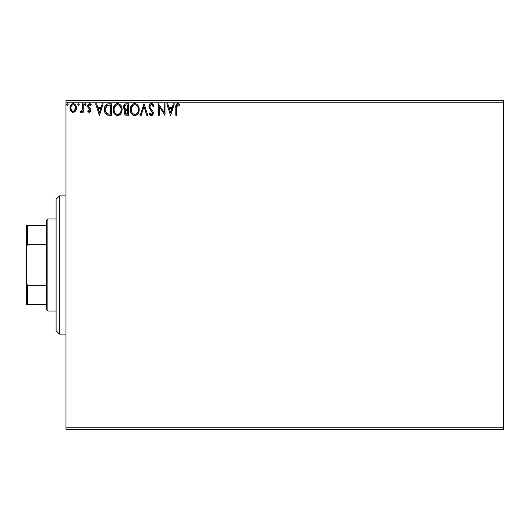 <?xml version="1.0" encoding="UTF-8"?>
<svg xmlns="http://www.w3.org/2000/svg" width="530" height="530" viewBox="0 0 530 530"><rect width="100%" height="100%" fill="white"/><g stroke="black" fill="none" stroke-linecap="round" stroke-linejoin="round"><path stroke-width="0.79" d="M65.978 429.485L503.5 429.485L65.978 429.485L65.978 102.164L503.5 102.164L503.5 427.836L65.978 427.836L65.978 429.485M75.598 110.975L76.254 109.551L76.413 107.239L75.664 105.132L74.637 104.059L73.206 103.661L71.782 104.059L70.152 106.503L70.437 110.293L72.497 112.274L73.922 112.274L75.141 111.538L76.459 107.987C76.479 105.603 75.399 104.158 73.206 103.661C71.02 104.158 69.94 105.603 69.96 107.987L70.821 110.982L73.206 112.367L75.598 110.975M82.362 103.807L83.25 103.807L82.362 103.807L82.157 109.809L81.666 110.922L80.567 111.187L80.149 112.082L81.348 112.234L82.362 110.982L82.362 112.221L83.25 112.221L83.25 103.807L83.25 112.221L83.25 103.807L82.362 103.807L82.223 109.524L80.149 112.082L80.818 112.367L82.362 110.982L82.362 112.221L83.25 112.221L82.362 112.221M89.384 112.367L90.67 111.631L91.054 109.829L90.577 108.531L88.768 106.848L88.629 105.576L89.404 104.721L90.855 105.576L91.365 104.801L89.543 103.661L88.397 104.145L87.702 105.662L87.967 107.391L90.173 110.001L89.524 111.307L88.192 110.452L87.675 111.174L88.404 111.969L89.384 112.367L91.067 110.16L90.789 108.862L88.768 106.848L88.563 106.046L89.643 104.695L90.855 105.576L91.365 104.801L89.543 103.661L87.675 106.093L87.967 107.391L90.186 110.2L89.332 111.333L88.192 110.452L87.675 111.174L89.384 112.367M104.357 109.418L104.357 109.418C104.224 106.093 105.695 104.224 108.763 103.807L106.782 104.165L105.331 105.536L104.47 107.901L104.476 111.008L105.251 113.268L106.603 114.712L111.439 115.321L111.439 103.807L108.763 103.807C105.695 104.224 104.224 106.093 104.357 109.418C104.224 111.777 105.086 113.612 106.954 114.904L111.439 115.321L111.439 103.807L111.439 115.321L109.697 115.321M126.259 103.807L128.565 103.807L125.385 103.946L123.702 105.901L123.815 108.491L125.365 110.021L124.537 111.108L124.318 113.022L125.338 114.937L128.565 115.321L128.565 103.807L128.565 115.321L128.565 103.807L126.259 103.807C124.464 104.085 123.556 105.172 123.543 107.073L125.365 110.021L124.285 112.466C124.298 114.281 125.179 115.235 126.935 115.321L126.458 115.301M141.192 115.321L140.225 115.321L143.915 103.807L140.225 115.321L141.192 115.321L143.988 106.583L146.79 115.321L147.751 115.321L144.061 103.807L147.751 115.321L144.061 103.807L140.225 115.321L141.192 115.321L143.988 106.583L146.79 115.321L147.751 115.321L146.79 115.321M164.141 103.807L164.141 112.373L158.384 103.807L158.384 115.321L159.265 115.321L159.265 106.735L165.022 115.321L165.022 103.807L164.141 103.807L165.022 103.807L164.141 103.807L164.141 112.373L158.384 103.807L158.384 115.321L159.265 115.321L159.265 106.735L165.022 115.321L165.022 103.807L164.837 115.321M176.682 107.663L176.781 105.887L177.484 104.801L178.358 104.788L179.63 105.728L180.081 104.841L177.908 103.509L176.172 104.635L175.801 115.321L176.682 115.321L176.682 107.663L177.914 104.695L179.63 105.728L180.081 104.841L177.908 103.509C176.145 104.112 175.443 105.457 175.801 107.544L175.801 115.321L176.682 115.321L176.682 107.663M173.356 103.807L174.324 103.807L170.633 115.321L174.324 103.807L173.356 103.807L172.177 107.497L168.944 107.497L167.758 103.807L166.798 103.807L170.488 115.321L174.324 103.807L173.356 103.807L172.177 107.497L168.944 107.497L167.758 103.807L166.798 103.807L170.488 115.321L166.798 103.807L167.758 103.807M151.368 103.509L149.553 104.562L148.937 106.629L149.506 108.676L152.441 112.579L152.415 113.493L151.573 114.407L150.553 114.122L149.771 112.956L149.082 113.665L149.937 114.97L151.308 115.613L152.872 114.718L153.336 112.473L152.726 110.896L150.109 107.775L149.95 105.854L151.428 104.695L152.574 105.391L153.236 106.609L153.952 106.026L152.686 104.013L151.368 103.509C149.758 103.86 148.95 104.9 148.937 106.629L152.474 112.976L151.315 114.434L149.771 112.956L149.082 113.665L151.308 115.613L153.362 112.93L152.905 111.174L150.109 107.775L149.818 106.643L151.428 104.695L153.236 106.609L153.952 106.026L151.368 103.509M139.191 109.511L138.946 107.464L137.628 104.913L135.773 103.655L133.726 103.661L132.016 104.788L130.579 107.51L130.579 111.638L131.4 113.552L132.838 115.043L134.295 115.58L135.839 115.454L138.158 113.48L139.191 109.511C139.231 106.239 137.754 104.238 134.752 103.509C131.751 104.264 130.281 106.278 130.334 109.571C130.274 112.89 131.771 114.904 134.819 115.613C137.8 114.831 139.257 112.797 139.191 109.511L139.178 110.035M122.066 109.511L121.82 107.464L120.502 104.913L118.647 103.655L116.607 103.661L114.891 104.788L113.453 107.51L113.453 111.638L114.275 113.552L115.712 115.043L117.176 115.58L118.713 115.454L121.039 113.48L122.066 109.511C122.112 106.239 120.628 104.238 117.627 103.509C114.626 104.264 113.155 106.278 113.215 109.571C113.155 112.89 114.646 114.904 117.693 115.613C120.674 114.831 122.132 112.797 122.066 109.511M102.21 103.807L103.171 103.807L99.481 115.321L103.171 103.807L102.21 103.807L101.025 107.497L97.792 107.497L96.612 103.807L95.645 103.807L99.335 115.321L103.171 103.807L102.21 103.807L101.025 107.497L97.792 107.497L96.612 103.807L95.645 103.807L99.335 115.321L95.645 103.807L96.612 103.807M86.052 104.622L85.31 103.661L84.575 104.622L85.31 105.576L84.575 104.622L85.31 103.661L86.006 104.291L85.476 103.681L84.906 103.814L84.575 104.622L84.992 105.49L85.635 105.49L86.052 104.622L84.992 105.49M79.222 104.291L78.685 103.681L77.97 103.986L78.201 105.49L78.844 105.49L79.261 104.622L78.354 105.556M67.038 103.82L66.714 104.622L67.449 105.576L66.714 104.622L67.449 103.661L68.191 104.622L67.767 103.754L67.045 103.814L66.714 104.622L67.131 105.49L67.774 105.49L68.191 104.622L67.131 105.49M503.5 100.514L65.978 100.514L65.978 427.836L503.5 427.836L503.5 429.485L503.5 102.164L65.978 102.164L65.978 100.514L503.5 100.514L503.5 102.164L503.5 100.514M176.682 115.321L175.801 115.321M176.377 104.291L176.702 103.94M176.715 103.926L177.258 103.615M178.246 103.542L179.273 104.032M179.63 104.35L180.081 104.841L179.63 105.728L179.074 105.251M178.954 105.159L178.497 104.861M176.914 105.457L176.702 106.768M176.728 106.325L176.94 105.404M179.133 103.926L178.55 103.622M170.561 112.545L169.322 108.676L171.799 108.676L170.561 112.545L169.322 108.676L171.799 108.676L170.561 112.545M159.265 115.321L158.384 115.321L158.583 103.807M151.607 103.529L152.296 103.741M153.031 104.35L153.442 104.94M153.952 106.026L153.236 106.609L152.945 105.98M149.851 106.245L149.838 106.934M151.169 109.187L151.58 109.611M153.336 113.407L153.249 113.857M153.243 113.87L152.865 114.718M152.58 115.063L151.832 115.533M152.05 115.447L151.6 115.593M150.911 115.573L150.553 115.441M149.082 113.665L149.771 112.956L150.553 114.122M150.778 114.288L151.573 114.407M152.189 113.963L152.388 113.572M152.415 113.473L152.474 112.976M150.48 109.955L150.142 109.571M148.97 107.166L149.46 108.597M149.076 107.656L148.976 107.206M149.321 104.953L149.546 104.576M149.559 104.549L150.036 104.013M150.328 103.8L151.076 103.529M150.202 113.685L149.771 112.956M139.132 110.545L139.059 111.048M138.946 111.572L138.814 112.016M138.681 112.413L137.548 114.308M134.302 115.58L133.785 115.474M132.036 114.367L131.413 113.566M131.38 113.526L131.049 112.93M130.685 112.009L130.579 111.651M130.579 107.517L130.446 108.16M131.003 106.318L131.38 105.629M131.394 105.603L132.01 104.794M133.348 103.8L134.216 103.549M136.7 104.085L138.125 105.583M136.72 104.099L138.111 105.569M138.615 106.503L138.814 107.034M139.065 108.034L139.132 108.465M139.178 108.995L139.132 108.484M136.767 114.997L137.23 114.626M131.387 105.616L130.778 106.855M137.992 111.598L138.184 110.843M135.263 114.387L134.779 114.434C132.361 113.824 131.175 112.208 131.221 109.571L131.268 110.406L131.221 109.571C131.162 106.914 132.348 105.291 134.779 104.695C137.171 105.291 138.35 106.901 138.303 109.518L138.264 108.69L138.303 109.518C138.363 112.161 137.184 113.798 134.779 114.434L134.991 114.427M131.798 112.267L132.208 112.963M131.407 111.194L131.268 110.406M131.831 112.334L131.413 111.22M132.421 113.228L132.884 113.692L132.421 113.228M133.567 104.966L133.957 104.814M131.42 107.895L132.911 105.391M132.295 106.026L131.745 106.947M131.268 108.736L131.413 107.915M137.8 106.987L138.045 107.623M136.972 105.722L137.462 106.364M136.343 105.172L136.959 105.709M135.19 104.721L135.594 104.814M137.681 112.34L137.84 112.009M138.297 109.935L138.257 110.353M124.928 114.553L124.636 114.082M124.437 113.579L124.285 112.466M124.682 110.797L125.073 110.273M124.212 109.187L123.815 108.491M123.55 107.305L123.556 106.775M123.583 106.49L124.418 104.595M124.225 104.834L123.702 105.901M123.987 108.842L124.57 109.551M125.835 115.182L126.378 115.288M124.61 108.014L124.431 107.073C124.51 105.662 125.259 104.966 126.663 104.986L127.677 104.986L127.677 109.266L125.822 109.134L127.233 109.266L125.822 109.134L124.444 106.828L124.477 107.577M125.557 113.698L125.332 111.525L126.021 110.671L127.226 110.452L126.537 110.498M125.206 111.982L125.166 112.446C125.212 111.108 125.901 110.439 127.226 110.452L127.677 110.452L127.677 114.142L126.763 114.142L125.166 112.446L125.524 113.659M126.266 114.096L125.928 113.976M125.511 109.008L124.623 108.047M124.477 106.57L125.325 105.245M125.034 105.47L124.755 105.834M124.623 106.099L124.497 106.477M125.252 113.109L125.186 112.777M125.332 111.525L125.696 110.922M127.226 110.452L127.677 110.452L127.677 114.142L126.763 114.142M122.013 110.531L121.933 111.048M121.82 111.578L121.695 112.016M121.555 112.42L121.039 113.48M120.747 113.917L120.409 114.321M119.104 115.301L118.713 115.454M117.176 115.58L116.666 115.48M114.911 114.361L114.288 113.566M114.261 113.519L113.93 112.93M113.559 112.009L113.46 111.651M113.215 109.571L113.228 109.047M113.274 108.524L113.321 108.16M113.877 106.318L114.255 105.629M113.659 106.855L114.897 104.781M116.222 103.8L117.097 103.549M119.594 104.099L120.999 105.583L119.581 104.092M121.483 106.49L121.695 107.034M121.946 108.034L122.006 108.465M119.846 105.722L118.866 104.966L120.919 107.623M120.866 111.598L121.184 109.518C121.237 112.161 120.058 113.798 117.653 114.434L117.243 114.4L117.653 114.434C115.242 113.824 114.056 112.208 114.096 109.571C114.043 106.914 115.229 105.291 117.653 104.695C120.052 105.291 121.224 106.901 121.184 109.518L121.059 110.843M120.085 113.102L117.865 114.427M114.672 112.267L115.09 112.963M114.096 109.571L114.142 110.406L114.096 109.571M114.288 111.194L114.142 110.406M114.705 112.334L114.294 111.22M115.295 113.228L115.759 113.692L115.295 113.228M116.441 104.966L116.832 104.814M114.294 107.895L115.792 105.391M115.169 106.026L114.626 106.947M121.184 109.518L121.138 108.69L121.184 109.518M120.674 106.987L120.336 106.364M118.071 104.721L118.475 104.814M118.144 114.387L118.488 114.301M118.7 114.215L119.893 113.334M120.562 112.34L120.714 112.009M108.292 115.249L107.663 115.142M107.623 115.129L107.292 115.043M106.285 114.493L107.12 114.977M104.642 111.757L104.483 111.022M104.417 110.565L104.9 112.552M107.756 103.88L106.782 104.165M106.556 104.284L105.954 104.741M105.079 105.98L104.874 106.437M104.576 107.404L104.47 107.901M105.993 112.539L107.424 113.818C105.854 112.824 105.126 111.36 105.238 109.418L107.232 105.278L106.716 105.589L110.558 104.986L110.558 114.142L107.424 113.818L105.695 111.962M105.934 106.477L106.716 105.589M106.086 106.245L106.391 105.874M109.326 114.129L108.683 114.082M105.331 108.213L105.43 107.736M99.415 112.545L98.169 108.676L100.647 108.676L99.415 112.545L98.169 108.676L100.647 108.676L99.415 112.545M88.609 112.121L88.245 111.83M87.675 111.174L88.192 110.452L88.411 110.75L88.192 110.452M89.146 111.313L89.524 111.307L89.146 111.313M90.133 110.591L89.914 111.022M90.14 110.578L89.974 109.438L88.762 108.319M90.173 110.001L89.974 109.438M89.57 108.968L89.086 108.57M87.927 104.841L88.132 104.476M90.358 103.847L91.001 104.317M91.365 104.801L90.855 105.576L90.623 105.258L90.855 105.576M88.841 105.145L88.629 105.576M88.616 105.616L88.974 107.1M88.576 106.258L89.451 107.517M88.563 106.046L88.768 106.848M90.027 107.961L90.411 108.332M90.577 108.531L90.789 108.869M90.789 108.862L91.067 110.16M90.425 111.929L90.875 111.24L89.597 112.353M84.899 103.82L85.31 103.661M82.362 110.982L82.09 111.479M81.342 112.234L80.957 112.36M80.149 112.082L80.818 112.367L80.149 112.082L80.567 111.187L81.673 110.916M80.567 111.187L80.964 111.333M81.978 110.372L82.342 108.08M82.355 107.219L82.362 106.636M82.309 108.802L82.157 109.809M77.784 104.622L78.526 105.576L77.784 104.615L78.844 103.754M71.835 111.989L71.278 111.545L71.835 111.989M70.424 110.273L70.185 109.624M70.165 109.564L70.013 108.796M69.973 107.616L69.96 107.987M70.006 107.239L70.059 106.888M70.152 106.503L70.265 106.132M70.397 105.801L70.748 105.139M71.192 104.556L71.576 104.205M72.464 103.754L72.835 103.681M73.597 103.688L74.472 103.966M74.869 104.224L75.293 104.635M75.969 105.689L76.274 106.51M76.459 107.987L76.446 108.392M76.267 106.503L75.975 105.702M75.664 105.132L74.637 104.059M73.206 104.695L72.65 104.774L73.206 104.695C74.823 105.106 75.611 106.205 75.571 107.981C75.611 109.77 74.823 110.889 73.206 111.333L73.206 111.333C71.596 110.889 70.808 109.77 70.848 107.981L70.98 106.874L70.848 107.981C70.808 106.205 71.59 105.106 73.206 104.695L74.862 105.603M75.015 105.834L75.538 107.424M75.538 108.551L75.015 110.147L73.763 111.247M72.928 111.313L71.742 110.604L70.881 108.551M72.431 104.861L71.398 105.834L72.656 104.774M74.485 105.192L74.12 104.933M73.663 111.273L75.512 108.763M68.191 104.622L67.284 103.681M138.111 107.882L138.264 108.69M137.853 111.969L137.475 112.711M136.343 113.924L135.985 114.135M133.957 114.308L132.884 113.692M126.875 109.266L126.518 109.246M126.345 109.233L125.994 109.18M126.663 104.986L127.677 104.986L127.677 109.266L127.233 109.266M114.142 108.736L114.288 107.915M120.992 107.882L121.138 108.69M120.727 111.969L120.356 112.711M116.839 114.308L115.759 113.692M109.604 104.986L110.558 104.986L110.558 114.142L109.975 114.142M105.463 111.26L105.344 110.717M107.371 105.225L107.809 105.112M70.848 107.981L70.881 107.424M70.98 106.874L71.398 105.834M73.763 104.774L74.266 105.02M75.445 109.107L75.015 110.147M72.65 111.247L72.153 110.989M59.4 334.085L56.107 330.793L56.107 199.207L59.4 195.915L65.978 195.915L59.4 195.915L59.4 334.085L65.978 334.085L59.4 334.085L59.4 195.915L56.107 199.207L56.107 330.793L59.4 334.085M46.236 285.345L46.236 309.407L47.886 311.057L47.886 218.943L46.236 220.593L46.236 285.345L46.236 220.593L47.886 218.943L47.886 311.057L56.107 311.057L47.886 311.057L46.236 309.407L46.236 285.345L27.487 285.345L26.5 283.093L26.5 246.907L27.487 244.655L46.236 244.655L27.487 244.655L27.487 225.522L26.5 225.522L26.5 246.907L26.5 225.522L27.487 225.522L27.487 244.655L26.5 246.907L26.5 304.478L46.236 304.478L27.487 304.478L27.487 285.345L27.487 304.478L26.5 304.478L26.5 283.093L27.487 285.345L46.236 285.345M56.107 218.943L47.886 218.943L56.107 218.943M46.236 225.522L27.487 225.522L46.236 225.522"/></g></svg>
